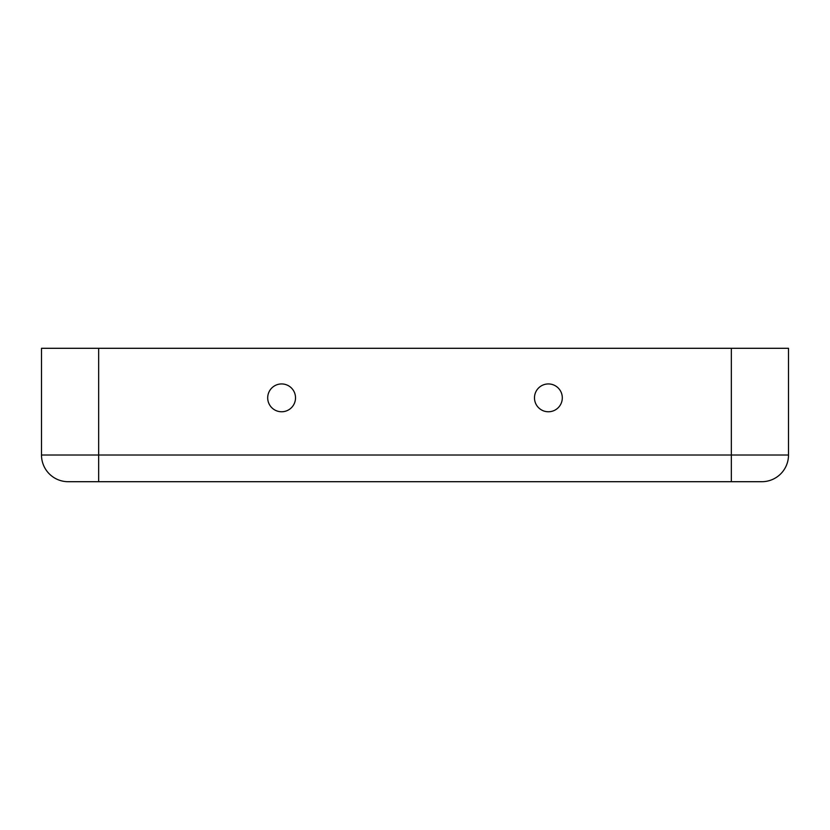 <?xml version="1.0" encoding="UTF-8"?>
<svg xmlns="http://www.w3.org/2000/svg" width="830" height="830" viewBox="0 0 830 830"><rect width="100%" height="100%" fill="white"/><g stroke="black" fill="none" stroke-linecap="round" stroke-linejoin="round"><path stroke-width="1.25" d="M548.391 383.937A13.913 13.913 0 0 1 562.304 397.85A13.913 13.913 0 0 1 548.391 411.763A13.913 13.913 0 0 1 534.479 397.85A13.913 13.913 0 0 1 548.391 383.937M281.609 411.763A13.913 13.913 0 0 0 295.522 397.85A13.913 13.913 0 0 0 281.609 383.937A13.913 13.913 0 0 0 267.696 397.85A13.913 13.913 0 0 0 281.609 411.763M761.826 481.701A26.674 26.674 0 0 0 788.5 455.016A26.674 26.674 0 0 1 761.826 481.701A26.674 26.674 0 0 0 788.5 455.016A26.674 26.674 0 0 1 761.826 481.701L68.174 481.701A26.674 26.674 0 0 1 41.5 455.016L41.5 348.299L788.5 348.299L788.5 455.016L788.5 348.299M68.174 481.701A26.674 26.674 0 0 1 41.5 455.016L98.666 455.016L98.666 348.299M98.666 481.701L98.666 455.016L731.334 455.016L731.334 348.299M731.334 481.701L731.334 455.016L788.5 455.016"/></g></svg>
